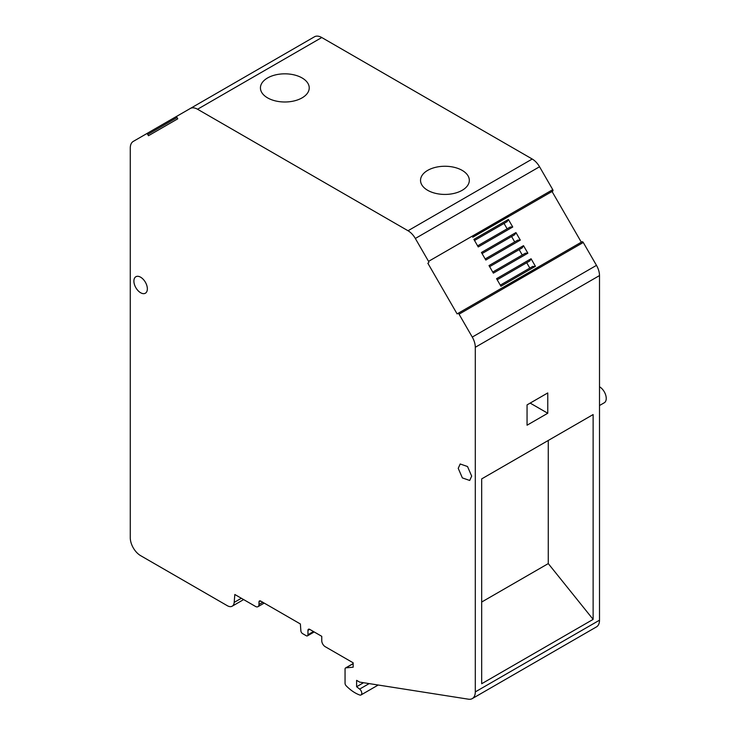 <?xml version="1.0" encoding="UTF-8"?>
<svg xmlns="http://www.w3.org/2000/svg" width="736" height="736" viewBox="0 0 736 736"><rect width="100%" height="100%" fill="white"/><g stroke="black" fill="none" stroke-linecap="round" stroke-linejoin="round"><path stroke-width="1.1" d="M599.509 405.518L604.265 402.776A9.513 5.492 -120 0 0 605.728 395.149A9.513 5.492 -120 0 0 599.509 386.768M507.914 216.954A1.224 0.708 -120 0 0 507.978 215.676L506.69 216.421L507.224 217.359L552.764 191.066A1.224 0.708 -120 0 0 552.764 189.658L539.543 166.759A14.637 8.455 -120 0 0 532.229 159.031L321.77 37.527A14.637 8.455 -120 0 0 314.447 36.8L133.308 141.386A14.637 8.455 -120 0 0 130.272 148.083L130.272 537.722A14.637 8.455 -120 0 0 140.622 555.652L227.314 605.7A9.761 5.63 -120 0 0 232.199 606.188A9.761 5.63 -120 0 0 234.195 602.398L234.821 594.495L255.521 606.446A4.876 2.815 -120 0 0 257.959 606.685A4.876 2.815 -120 0 0 258.971 604.449L258.971 602.066A2.438 1.408 -120 0 1 259.477 600.944A2.438 1.408 -120 0 1 260.691 601.064L300.371 623.972L300.868 630.807A2.438 1.408 -120 0 0 302.588 633.622L306.24 635.729A2.438 1.408 -120 0 0 307.455 635.849A2.438 1.408 -120 0 0 307.961 634.736L307.961 630.347A2.438 1.408 -120 0 1 308.467 629.234A2.438 1.408 -120 0 1 309.69 629.354L321.761 636.327L321.761 640.706A4.876 2.815 -120 0 0 325.211 646.686L353.16 662.814L353.16 667.202L345.911 667.846A2.438 1.408 -120 0 0 345.561 667.957A2.438 1.408 -120 0 0 345.055 669.079L345.055 683.284A2.438 1.408 -120 0 0 346.159 685.786A35.135 20.286 -120 0 0 354.301 692.374A35.135 20.286 -120 0 0 355.065 692.824A35.135 20.286 -120 0 0 359.683 694.996A3.662 2.116 -120 0 0 361.026 694.95A3.662 2.116 -120 0 0 361.661 692.309A3.662 2.116 -120 0 0 359.646 689.098L356.61 686.725L363.547 682.714M507.978 215.676L473.478 235.594A1.224 0.708 -120 0 1 473.404 236.882L552.037 191.489L581.311 242.19M356.61 686.725L356.61 680.349L359.656 682.106L468.492 699.2A14.637 8.455 -120 0 0 472.273 698.602L596.482 626.888A14.637 8.455 -120 0 0 599.509 620.19L599.509 275.568A14.637 8.455 -120 0 0 596.482 265.365L583.262 242.475A1.224 0.708 -120 0 0 582.038 241.776L457.102 313.904L427.828 263.194M428.554 262.77A1.224 0.708 -120 0 0 428.554 261.363L415.334 238.473A14.637 8.455 -120 0 0 408.02 230.745L197.552 109.241A14.637 8.455 -120 0 0 190.238 108.514L314.447 36.8L190.238 108.514M507.224 217.359L472.724 237.277M531.07 258.759L496.57 278.686L500.931 286.24L535.431 266.312L531.07 258.759L529.773 260.958L497.196 279.763M508.383 219.466L473.883 239.384L478.244 246.937L512.744 227.019L508.383 219.466L507.086 221.656L474.499 240.47M523.508 245.658L489.008 265.586L493.368 273.139L527.868 253.212L523.508 245.658L522.21 247.857L489.633 266.662M520.306 240.12L485.806 260.038L481.445 252.485L515.945 232.567L520.306 240.12L517.758 240.148L485.18 258.952M472.273 698.602A14.637 8.455 -120 0 0 475.3 691.904L475.3 347.282A14.637 8.455 -120 0 0 472.273 337.079L459.052 314.189A1.224 0.708 -120 0 0 457.829 313.481L502.688 287.583A1.224 0.708 -120 0 1 503.709 288.006L538.209 268.088A1.224 0.708 -120 0 0 537.188 267.665L582.038 241.776L537.188 267.665M547.759 413.255L527.059 425.206L527.059 404.892L547.759 392.941L547.759 413.255L530.159 403.098M593.124 414.561L481.684 478.897L481.684 683.735L593.124 619.39L593.124 414.561M147.743 134.458A1.224 0.708 -120 0 0 146.519 133.75L176.999 116.15A1.224 0.708 -120 0 0 177.017 117.548L147.743 134.458L148.479 135.718L177.753 118.818L177.017 117.548M427.671 170.384A24.398 14.085 0 0 0 420.532 180.338A24.398 14.085 0 0 0 427.671 190.302A24.398 14.085 0 0 0 462.18 190.302A24.398 14.085 0 0 0 469.32 180.338A24.398 14.085 0 0 0 462.18 170.384A24.398 14.085 0 0 0 427.671 170.384M267.582 97.87A24.398 14.085 0 0 0 302.082 97.87A24.398 14.085 0 0 0 309.23 87.915A24.398 14.085 0 0 0 302.082 77.952A24.398 14.085 0 0 0 267.582 77.952A24.398 14.085 0 0 0 260.434 87.915A24.398 14.085 0 0 0 267.582 97.87M471.675 476.109L469.706 480.461L462.374 477.912L458.224 468.335L460.193 463.984L467.526 466.532L471.675 476.109M133.897 281.088A9.513 5.492 -120 0 0 138.046 290.665A9.513 5.492 -120 0 0 145.378 293.213A9.513 5.492 -120 0 0 147.356 288.862A9.513 5.492 -120 0 0 143.198 279.284A9.513 5.492 -120 0 0 135.866 276.736A9.513 5.492 -120 0 0 133.897 281.088M506.69 216.421L473.478 235.594M529.773 260.958L529.285 261.234M526.718 262.715L529.837 268.106M532.395 266.625L535.431 266.312M532.882 266.34L500.305 285.154M507.086 221.656L506.598 221.941M504.031 223.413L507.141 228.804M477.618 245.852L510.195 227.047L512.744 227.019M522.21 247.857L521.723 248.133M519.156 249.614L522.266 255.006M492.743 272.053L525.32 253.239L527.868 253.212M515.945 232.567L514.648 234.756L482.071 253.561M514.648 234.756L514.16 235.042M511.594 236.514L514.703 241.905M536.498 268.06L536.94 268.815M548.274 440.459L548.274 563.592L593.124 619.39M548.274 563.592L481.684 602.039M539.543 166.759L415.334 238.473M532.229 159.031L408.02 230.745M552.764 189.658L428.554 261.363M583.262 242.475L459.052 314.189M596.482 265.365L472.273 337.079M599.509 275.568L475.3 347.282M599.509 620.19L475.3 691.904M369.168 683.597L359.646 689.098M353.16 663.67L345.911 667.846M260.691 601.064L258.971 602.066M262.761 602.26L258.971 604.449M241.353 598.267L234.195 602.398M321.77 37.527L197.552 109.241M309.69 629.354L307.961 630.347M313.481 631.543L307.961 634.736M502.688 287.583L457.829 313.481M378.212 685.023L361.026 694.95M353.16 663.568L345.561 667.957M264.196 603.088L257.959 606.685M176.999 116.15L146.519 133.75M243.634 599.582L232.199 606.188M314.198 631.957L307.455 635.849"/></g></svg>
